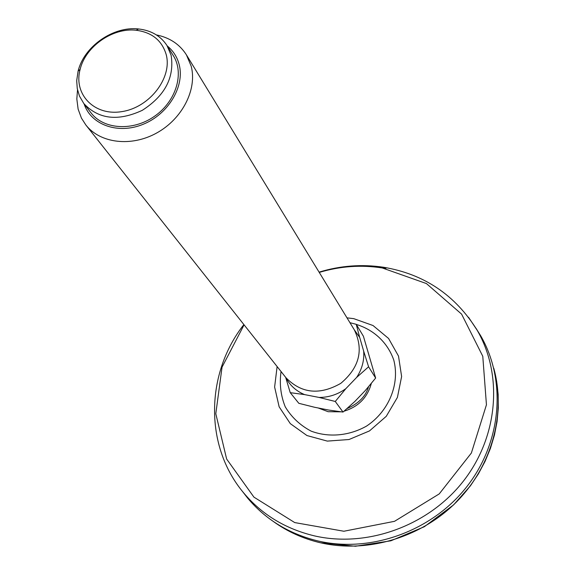 <?xml version="1.0" encoding="UTF-8"?>
<svg xmlns="http://www.w3.org/2000/svg" width="575" height="575" viewBox="0 0 575 575"><rect width="100%" height="100%" fill="white"/><g stroke="black" fill="none" stroke-linecap="round" stroke-linejoin="round"><path stroke-width="0.86" d="M242.255 491.151L247.609 498.079C265.729 519.649 289.189 533.945 317.989 540.967C370.76 553.301 432.278 531.156 467.108 486.306C502.018 441.471 506.41 379.895 480.592 335.613L475.942 328.196M171.127 55.293L166.98 45.526C160.655 35.923 151.189 30.41 138.589 28.973C113.354 25.947 83.972 46.431 78.092 71.163L76.698 80.658L77.258 88.564L79.465 96.083L83.806 103.522C98.584 119.291 118.083 121.562 142.305 110.314C164.982 95.745 174.584 77.409 171.127 55.293M166.211 54.618C161.978 40.466 151.958 32.351 136.16 30.259C112.808 27.442 85.567 46.431 80.141 69.323C73.255 94.293 94.343 116.337 121.993 111.593C149.651 107.439 172.464 77.776 166.211 54.618M77.517 89.894L76.827 99.001L78.128 109.149L81.449 118.127L85.847 124.983C100.201 143.391 131.366 147.171 156.831 132.911C182.376 118.809 197.333 89.305 191.188 66.175L186.415 54.855C179.673 44.253 169.654 37.605 156.371 34.91M84.087 103.874C90.907 124.926 118.127 134.679 143.204 124.272C168.36 114.152 184.934 86.3 179.17 64.573C177.186 56.997 173.197 50.773 167.217 45.907M186.415 54.855L354.358 329.921C363.889 349.873 359.361 367.691 340.759 383.374C319.621 395.406 301.329 393.501 285.904 377.653L85.847 124.983M354.272 329.777L359.691 337.432L356.234 324.314L349.945 322.697M368.589 366.785L363.68 351.152C364.385 360.432 362.034 369.193 356.622 377.444L368.589 366.785L375.64 378.048L365.283 390.562L354.782 401.515L343.016 412.059L328.684 410.054L314.446 407.237L298.82 403.312L290.238 392.668L304.57 394.601C296.139 391.086 289.886 385.394 285.804 377.523M335.268 401.472L345.848 388.657C337.719 394.5 328.814 397.426 319.125 397.447L335.268 401.472L343.016 412.059M285.653 377.337L290.238 392.668M356.234 324.314L363.429 336.282L375.64 378.048M166.98 45.526L173.255 55.538C184.589 73.205 176.158 101.344 154.51 116.272C133.019 131.423 103.701 129.612 91.037 112.872L83.806 103.522M319.125 397.447L304.57 394.601M356.622 377.444L345.848 388.657M359.691 337.432L363.68 351.152M346.984 317.846L353.733 318.651L373.038 325.529L388.571 338.459L398.511 356.098L401.623 376.532L397.411 397.418L386.271 416.307L369.473 430.927L349.003 439.523L327.319 441.104L306.971 435.555L290.303 423.631L279.141 406.798L274.62 387.04L277.121 366.562M356.299 324.429C374.002 329.813 387.737 342.743 393.782 360.087C400.006 383.985 388.916 411.283 366.534 426.097C349.075 435.929 328.785 437.733 311.154 431.142C300.164 425.342 291.532 417.242 285.257 406.856C280.722 395.6 279.321 383.82 281.053 371.522M319.247 272.421C340.12 266.16 361.129 264.673 382.282 267.957L426.427 283.568L461.588 314.123L482.777 356.27L486.443 404.786L471.378 453.014L439.235 493.903L394.529 521.317L343.879 531.242L294.731 522.582L253.934 497.138L226.643 459.03L215.798 413.727L222.051 367.13L244.088 324.839M385.904 268.489L382.138 267.936M243.879 324.573C206.022 372.679 203.615 445.373 243.735 492.969C261.855 514.532 285.329 528.813 314.151 535.814C366.965 548.104 428.583 525.888 463.5 480.988C498.489 436.094 502.945 374.483 477.142 330.215L468.532 317.278M318.162 407.97L328.16 411.714L341.09 411.829M344.044 411.19C358.376 406.791 367.468 397.562 371.299 383.489M493.745 368.158C506.18 412.771 492.272 465.527 456.809 501.616C421.295 537.639 367.217 553.596 320.39 542.75C303.111 538.682 287.514 531.659 273.607 521.669C287.558 531.688 303.197 538.732 320.512 542.8L355.443 546.25L390.871 540.802L424.364 526.707L453.61 504.879L470.436 485.803L478.35 473.951L485.027 461.466L490.403 448.486L494.428 435.146L497.073 421.604L498.317 407.991L498.166 394.457L496.628 381.124L493.745 368.151M480.592 335.613L477.142 330.215C455.299 295.061 424.134 274.074 383.647 267.267C361.848 264.011 340.321 265.636 319.075 272.14M243.735 492.969L247.609 498.079M368.518 386.831C365.801 396.247 358.663 403.492 347.099 408.559M80.141 69.323L78.092 71.163M136.16 30.259L138.589 28.973"/></g></svg>
